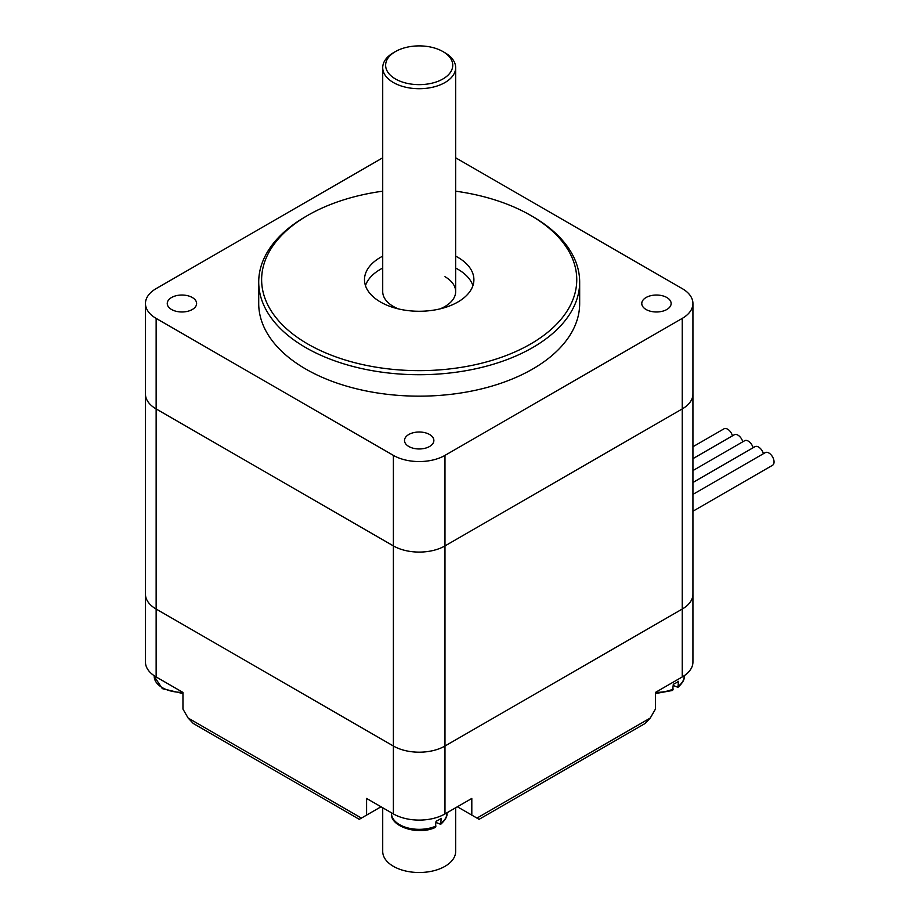 <?xml version="1.0" encoding="UTF-8"?>
<svg xmlns="http://www.w3.org/2000/svg" width="918" height="918" viewBox="0 0 918 918"><rect width="100%" height="100%" fill="white"/><g stroke="black" fill="none" stroke-linecap="round" stroke-linejoin="round"><path stroke-width="1.38" d="M145.457 303.502L145.457 662.05A36.468 21.057 0 0 0 156.14 676.945L156.14 609.047A36.468 21.057 180 0 1 145.457 594.153A36.468 21.057 0 0 0 156.14 609.047L393.397 746.024A36.468 21.057 0 0 0 444.978 746.024L682.246 609.047A36.468 21.057 0 0 0 692.929 594.153A36.468 21.057 180 0 1 682.246 609.047L682.246 676.945A36.468 21.057 0 0 0 692.929 662.05L692.929 394.04A36.468 21.057 180 0 1 682.246 408.923L444.978 545.912A36.468 21.057 180 0 1 393.397 545.912L156.14 408.923A36.468 21.057 180 0 1 145.457 394.04A36.468 21.057 0 0 0 156.14 408.923L393.397 545.912A36.468 21.057 0 0 0 444.978 545.912L682.246 408.923A36.468 21.057 0 0 0 692.929 394.04L692.929 303.502A36.468 21.057 180 0 1 682.246 318.397L444.978 455.385A36.468 21.057 180 0 1 393.397 455.385L156.14 318.397A36.468 21.057 180 0 1 145.457 303.502A36.468 21.057 180 0 1 156.14 288.619L382.714 157.804M455.661 191.185A157.563 90.962 180 0 1 530.604 215.363A157.563 90.962 180 0 1 530.604 344.009A157.563 90.962 180 0 1 307.782 344.009A157.563 90.962 180 0 1 307.782 215.363A157.563 90.962 180 0 1 382.714 191.185M307.782 215.363L305.717 216.556A160.478 92.649 0 0 0 258.715 282.067A160.478 92.649 0 0 0 305.717 347.578A160.478 92.649 0 0 0 480.607 367.659A160.478 92.649 0 0 0 579.671 282.067A160.478 92.649 0 0 0 532.669 216.556L530.604 215.363M579.671 282.067L579.671 303.502A160.478 92.649 180 0 1 480.607 389.106A160.478 92.649 180 0 1 305.717 369.025A160.478 92.649 180 0 1 258.715 303.502L258.715 282.067M455.661 256.145A54.713 31.591 180 0 1 473.895 279.692A54.713 31.591 180 0 1 440.124 308.861A54.713 31.591 180 0 1 380.511 302.022A54.713 31.591 180 0 1 364.48 279.68A54.713 31.591 180 0 1 382.714 256.145M472.919 285.636A54.713 31.591 0 0 0 455.661 268.056M382.714 268.056A54.713 31.591 0 0 0 365.467 285.636M395.463 51.569A33.553 19.37 180 0 1 442.924 51.569A33.553 19.37 180 0 1 442.912 78.971A33.553 19.37 180 0 1 395.463 78.971A33.553 19.37 180 0 1 395.463 51.569L393.397 52.762A36.468 21.057 0 0 0 382.714 67.657L382.714 291.591A36.468 21.057 0 0 0 398.423 308.907M439.963 308.907A36.468 21.057 0 0 0 455.661 291.591A36.468 21.057 0 0 0 444.978 276.708M192.31 297.512A14.688 8.48 180 0 1 196.613 303.502A14.688 8.48 180 0 1 181.925 311.982A14.688 8.48 180 0 1 167.248 303.502A14.688 8.48 180 0 1 176.313 295.676A14.688 8.48 180 0 1 192.31 297.512M666.835 297.512A14.688 8.48 180 0 1 671.138 303.502A14.688 8.48 180 0 1 656.45 311.982A14.688 8.48 180 0 1 641.774 303.502A14.688 8.48 180 0 1 650.839 295.676A14.688 8.48 180 0 1 666.835 297.512M429.578 434.501A14.688 8.48 180 0 1 433.87 440.491A14.688 8.48 180 0 1 419.193 448.971A14.688 8.48 180 0 1 404.505 440.491A14.688 8.48 180 0 1 413.57 432.653A14.688 8.48 180 0 1 429.578 434.501M455.661 157.804L682.246 288.619A36.468 21.057 180 0 1 692.929 303.502M382.714 67.657A36.468 21.057 0 0 0 393.397 82.54A36.468 21.057 0 0 0 433.147 87.107A36.468 21.057 0 0 0 455.661 67.657A36.468 21.057 0 0 0 444.978 52.762L442.924 51.569M381.027 806.773L359.282 819.326L361.428 818.087L188.121 718.037L193.273 723.476L359.282 819.326M479.093 819.326L645.113 723.476L650.265 718.037L476.958 818.087L479.093 819.326L457.359 806.773M682.246 676.945L655.429 692.424L655.429 709.098L650.265 718.037M366.58 815.115L366.58 798.442L393.397 813.922A36.468 21.057 0 0 0 444.978 813.922L444.978 746.024L682.246 609.047L682.246 318.397M444.978 813.922L471.806 798.442L471.806 815.115M188.121 718.037L182.957 709.098L182.957 692.424L156.14 676.945M156.14 318.397L156.14 609.047L393.397 746.024L393.397 455.385M444.978 455.385L444.978 746.024A36.468 21.057 180 0 1 393.397 746.024L393.397 813.922M692.929 470.578L744.624 440.732A7.298 4.211 60 0 1 753.093 447.743M692.929 482.489L754.94 446.687A7.298 4.211 60 0 1 763.409 453.699M692.929 494.4L765.245 452.643A7.298 4.211 60 0 1 772.543 456.854A7.298 4.211 60 0 1 772.543 465.277L692.929 511.246M692.929 458.667L734.308 434.776A7.298 4.211 60 0 1 742.777 441.787M692.929 446.745L723.992 428.821A7.298 4.211 60 0 1 732.461 435.832M435.327 827.416L436.039 821.266A27.724 16.008 0 0 0 441.202 818.294L440.697 824.318L436.039 822.459M672.596 690.428L673.307 684.289A27.724 16.008 0 0 0 678.459 681.305L677.966 687.33L673.307 685.482M382.714 807.76L382.714 851.445A36.468 21.057 0 0 0 393.397 866.34A36.468 21.057 0 0 0 433.147 870.907A36.468 21.057 0 0 0 455.661 851.445L455.661 807.76M446.905 812.809L446.905 813.325A27.724 16.008 180 0 1 441.202 823.056M436.039 826.039A27.724 16.008 180 0 1 406.915 827.68A27.724 16.008 180 0 1 391.47 813.325C389.748 826.257 417.701 835.862 435.27 827.451M182.808 692.344A27.724 16.008 180 0 1 154.213 676.348L162.325 688.638L182.957 693.572M684.174 675.74L684.174 676.348A27.724 16.008 180 0 1 678.459 686.079M673.307 689.051A27.724 16.008 180 0 1 655.567 692.344M455.661 291.591L455.661 67.657M446.905 813.325C447.514 816.182 445.459 819.831 440.766 824.272M154.213 675.74L154.213 676.348M684.174 676.348C684.771 679.205 682.728 682.854 678.023 687.284M672.527 690.462L655.429 693.572"/></g></svg>
